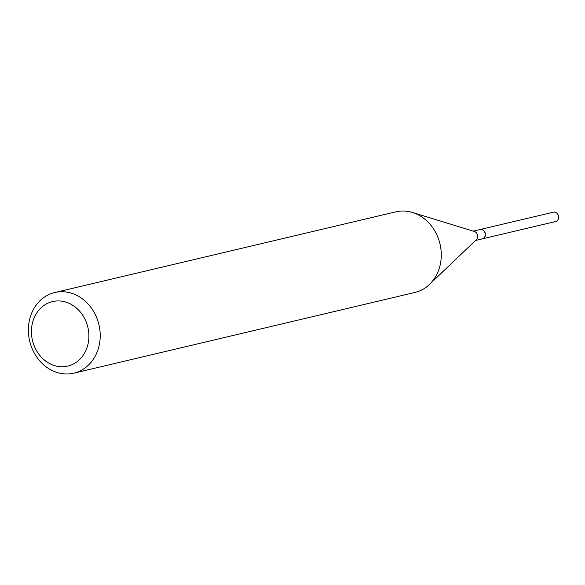 <?xml version="1.0" encoding="UTF-8"?>
<svg xmlns="http://www.w3.org/2000/svg" width="585" height="585" viewBox="0 0 585 585"><rect width="100%" height="100%" fill="white"/><g stroke="black" fill="none" stroke-linecap="round" stroke-linejoin="round"><path stroke-width="0.88" d="M482.281 238.885A4.804 4.124 -103.3 0 0 482.362 238.863L555.553 221.547A4.804 4.124 -103.3 0 0 558.616 217.306A4.804 4.124 -103.3 0 0 555.75 212.443A4.804 4.124 -103.3 0 0 553.344 212.194L480.146 229.51A4.804 4.124 -103.3 0 0 480.066 229.532M482.362 238.863A4.804 4.124 -103.3 0 0 485.418 234.629A4.804 4.124 -103.3 0 0 482.559 229.766A4.804 4.124 -103.3 0 0 480.146 229.51M475.517 240.479L482.194 238.899A4.804 4.124 -103.3 0 0 485.045 236.026A4.804 4.124 -103.3 0 0 484.109 231.177A4.804 4.124 -103.3 0 0 479.985 229.547L473.309 231.126M87.457 346.218A33.14 28.468 -103.3 0 0 69.132 303.344A33.14 28.468 -103.3 0 0 32.862 321.443A33.14 28.468 -103.3 0 0 51.188 364.323A33.14 28.468 -103.3 0 0 87.457 346.218M98.412 348.338A41.425 35.583 -103.3 0 0 90.295 306.584A41.425 35.583 -103.3 0 0 54.749 292.544A41.425 35.583 -103.3 0 0 30.164 317.37A41.425 35.583 -103.3 0 0 38.281 359.124A41.425 35.583 -103.3 0 0 73.827 373.164A41.425 35.583 -103.3 0 0 98.412 348.338M73.827 373.164L414.897 292.456A41.425 35.583 -103.3 0 0 429.448 284.471A41.425 35.583 -103.3 0 0 439.481 267.63A41.425 35.583 -103.3 0 0 412.403 212.45A41.425 35.583 -103.3 0 0 395.818 211.836L54.749 292.544M429.448 284.471L476.256 239.784A4.804 4.124 -103.3 0 0 477.418 237.824A4.804 4.124 -103.3 0 0 474.274 231.426L412.403 212.45"/></g></svg>
